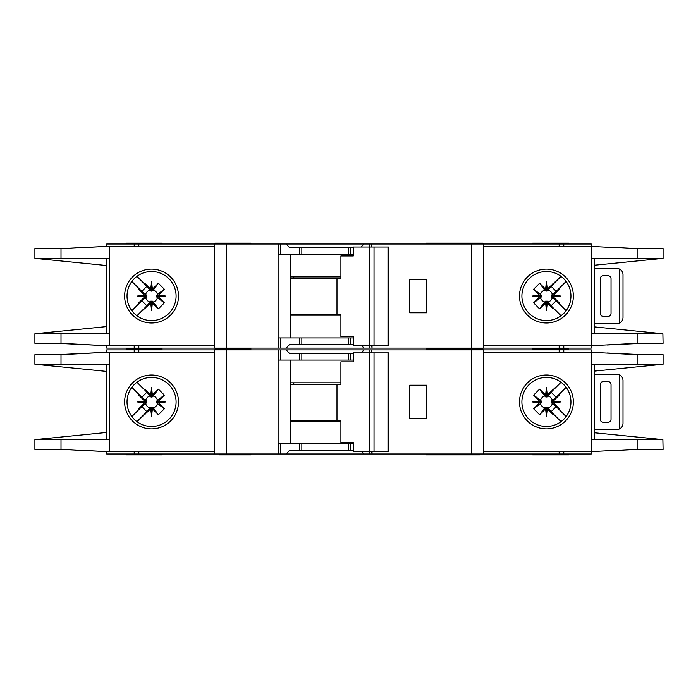 <?xml version="1.0" encoding="UTF-8"?>
<svg xmlns="http://www.w3.org/2000/svg" width="698" height="698" viewBox="0 0 698 698"><rect width="100%" height="100%" fill="white"/><g stroke="black" fill="none" stroke-linecap="round" stroke-linejoin="round"><path stroke-width="1.05" d="M346.304 450.411L340.921 450.411M309.214 450.411L303.831 450.411M303.831 353.485L309.214 353.485M340.921 353.485L346.304 353.485M151.562 407.047L150.663 407.056L150.663 408.906L151.562 408.819L151.562 407.047L153.237 407.868A6.151 6.151 0 0 0 157.486 403.619L156.675 402.851L158.525 402.851L158.446 401.123L164.37 395.12L157.486 400.277A6.151 6.151 0 0 0 153.237 396.028L152.469 396.839L152.469 394.989L150.742 395.068L144.739 389.144L149.896 396.028A6.151 6.151 0 0 0 145.646 400.277L146.458 401.045L144.608 401.045L144.687 402.772L138.762 408.775L145.646 403.619A6.151 6.151 0 0 0 149.896 407.868L150.663 407.056M145.646 403.619L146.458 402.851L146.458 401.045M149.896 396.028L151.117 397.083L152.469 396.839M547.337 407.056L545.531 407.056L545.531 408.906L547.258 408.827L553.261 414.752L547.337 407.056L547.337 408.906M545.531 408.906L539.606 414.752L533.63 408.775L540.514 403.619A6.151 6.151 0 0 0 544.763 407.868L545.531 407.056M540.514 403.619L541.325 402.851L541.325 401.045L539.475 401.045L539.554 402.772L533.63 408.775M539.475 401.045L533.63 395.12L539.606 389.144L544.763 396.028A6.151 6.151 0 0 0 540.514 400.277L541.325 401.045M544.763 396.028L546.883 397.083L547.337 394.989L546.438 395.077L546.438 396.848M551.533 401.952L551.542 402.851L553.392 402.851L553.305 401.952L551.533 401.952L551.542 401.045L553.392 401.045L559.238 395.12L552.354 400.277A6.151 6.151 0 0 0 548.105 396.028L547.337 396.839M553.313 401.123L560.782 401.952L553.305 401.952L553.392 401.045M545.609 395.068L546.438 387.599L546.438 395.077L545.531 394.989L545.531 396.839M157.486 400.277L156.431 401.498L156.675 402.851M156.666 401.952L165.915 401.952L158.446 402.772M156.675 401.045L158.525 401.045M151.562 396.848L151.562 387.599L152.391 395.068M150.663 396.839L150.663 394.989M426.181 453.997L426.181 454.895L452.862 454.895L452.862 453.997M250.879 453.997L250.879 454.895L243.698 454.895L243.698 453.997M479.727 453.997L479.727 454.895L452.862 454.895M162.032 453.997L162.032 454.895L126.137 454.895L126.137 453.997M483.016 349.899L483.016 349L426.181 349L452.862 349L452.862 348.101M426.181 349.899L426.181 348.101M447.121 349.899L447.121 348.101M250.879 349.899L250.879 349L214.984 349L214.984 349.899M532.67 349.899L532.67 349L568.573 349L532.67 349L532.67 348.101M127.036 401.952A24.526 24.526 0 0 0 151.562 426.478A24.526 24.526 0 0 0 176.097 401.952A24.526 24.526 0 0 0 151.562 377.417A24.526 24.526 0 0 0 127.036 401.952M151.562 428.886A26.934 26.934 0 0 1 124.628 401.952A26.934 26.934 0 0 1 151.562 375.018A26.934 26.934 0 0 1 178.496 401.952A26.934 26.934 0 0 1 151.562 428.886M546.438 377.417A24.526 24.526 0 0 1 560.939 382.172A24.526 24.526 0 0 0 521.903 401.952A24.526 24.526 0 0 0 560.939 421.723A24.526 24.526 0 0 0 560.939 382.172L563.085 383.935M546.438 428.886A26.934 26.934 0 0 1 519.504 401.952A26.934 26.934 0 0 1 546.438 375.018A26.934 26.934 0 0 1 573.372 401.952A26.934 26.934 0 0 1 546.438 428.886M563.783 419.289L560.939 421.723M662.899 439.618L663.1 449.215L637.152 449.215L591.703 451.606L591.703 439.644L662.899 439.644L594.295 432.76M637.152 354.68L663.1 354.68L663.1 364.26L591.703 364.26L591.703 352.289L637.152 354.68L637.152 364.26M594.295 371.135L662.899 364.277M565.415 386.404L562.719 383.603M563.932 419.14L565.589 417.273M562.719 420.292A24.526 24.526 0 0 1 546.438 426.478M483.618 451.606L591.302 451.606L591.302 453.997L483.618 453.997L483.618 349.899L591.302 349.899L591.302 352.289L483.618 352.289M591.703 451.606L591.703 352.289M594.295 439.644L594.295 364.26M106.698 352.289L106.698 349.899L280.491 349.899L280.491 360.072L278.101 360.072L278.101 453.997L106.698 453.997L106.698 451.606M353.301 360.072L299.651 360.072L299.651 353.485L289.522 353.485L286.215 349.899L280.491 349.899M286.215 349.899L363.928 349.899L361.171 352.891M369.652 352.891L369.652 349.899L363.928 349.899M369.652 349.899L471.647 349.899L471.647 453.997L372.034 453.997L372.034 451.606M483.618 349.899L471.647 349.899M483.618 453.997L471.647 453.997M371.737 451.606L372.034 453.997M371.737 453.997L369.652 453.997L369.652 451.606M361.721 451.606L363.928 453.997L369.652 453.997M363.928 453.997L286.215 453.997L289.522 450.411L299.651 450.411L299.651 443.832L278.406 443.832L278.101 453.997M280.491 443.832L280.491 453.997L286.215 453.997M280.491 453.997L278.406 453.997M642.081 449.215L607.277 450.891M618.062 450.289L640.302 449.215M607.277 353.005L642.081 354.68M618.062 353.607L640.302 354.68M568.573 349.899L568.573 348.101M162.032 348.101L162.032 349L126.137 349L126.137 349.899M214.382 451.606L106.358 451.606L61.005 449.215L34.9 449.215L34.9 439.644L106.698 432.463M109.307 352.289L109.307 364.26L61.005 364.26L61.005 354.68L106.358 352.289L214.382 352.289M106.698 364.26L106.698 439.644M61.005 354.68L34.9 354.68L34.9 364.26L106.698 371.432M109.307 451.606L109.307 439.644L35.118 439.618M61.005 364.26L35.118 364.26M144.608 401.045L138.762 395.12L139.085 394.545L141.816 397.275L131.87 387.329M141.816 397.275L146.894 392.197L144.163 389.467L146.894 392.197M136.948 382.251L144.163 389.467L144.739 389.144M150.663 408.906L136.948 421.644L146.894 411.698L141.816 406.62L131.87 416.566L139.085 409.351L138.762 408.775M150.742 395.068L151.562 387.599M152.469 394.989L158.394 389.144L164.37 395.12M158.446 401.123L165.915 401.952M158.525 402.851L164.37 408.775L158.394 414.752L153.237 407.868M152.391 408.827L151.562 416.296L151.562 408.819L152.391 408.827L158.394 414.752M151.562 416.296L150.742 408.827M144.163 414.429L146.894 411.698M141.816 406.62L139.085 409.351M144.687 402.772L137.218 401.952L144.687 401.123M106.358 352.289L57.349 354.68M58.841 354.68L95.216 352.883M57.349 449.215L106.358 451.606M58.841 449.215L95.216 451.021M214.382 453.997L214.382 349.899M299.651 360.072L280.491 360.072M299.651 353.485L353.301 353.485M426.478 418.704L426.478 385.2L409.726 385.2L409.726 418.704L426.478 418.704M532.67 453.997L532.67 454.895L568.573 454.895L568.573 453.997M353.301 443.832L299.651 443.832M353.301 450.411L299.651 450.411M290.848 360.072L290.848 443.832M458.621 453.997L458.621 454.895M220.969 453.997L220.969 454.895L243.698 454.895M219.172 453.997L219.172 454.895L220.969 454.895M145.646 400.277L138.762 395.12M149.896 407.868L144.739 414.752M158.394 389.144L153.237 396.028M164.37 408.775L157.486 403.619M152.469 408.906L152.469 407.056M144.608 402.851L146.458 402.851M137.218 401.952L146.467 401.952M553.392 402.851L559.238 408.775L558.915 409.351L556.184 406.62L566.13 416.566M556.184 406.62L551.106 411.698L553.837 414.429L551.106 411.698M561.052 421.644L553.837 414.429L553.261 414.752M547.337 394.989L561.052 382.251L551.106 392.197L556.184 397.275L566.13 387.329L558.915 394.545L559.238 395.12M547.258 408.827L546.438 416.296L545.609 408.827M539.554 402.772L532.085 401.952L539.554 401.123M545.531 394.989L539.606 389.144M546.438 387.599L547.258 395.068M553.837 389.467L551.106 392.197M556.184 397.275L558.915 394.545M560.782 401.952L553.313 402.772M608.054 381.605L603.273 381.605A2.993 2.993 0 0 0 600.28 384.598L600.28 419.297A2.993 2.993 0 0 0 603.273 422.29L608.054 422.29A2.993 2.993 0 0 0 611.047 419.297L611.047 384.598A2.993 2.993 0 0 0 608.054 381.605M619.423 428.973L619.423 374.931C621.7 376.048 622.895 377.88 623.017 380.41L623.017 423.485C622.895 426.016 621.7 427.848 619.423 428.973A5.985 5.985 0 0 1 617.032 429.471L596.092 429.471A5.985 5.985 0 0 1 594.295 429.191M594.295 374.704A5.985 5.985 0 0 1 596.092 374.425L617.032 374.425A5.985 5.985 0 0 1 619.423 374.931M533.63 395.12L540.514 400.277M541.334 401.952L532.085 401.952M541.325 402.851L539.475 402.851M548.105 396.028L553.261 389.144M539.606 414.752L544.763 407.868M552.354 400.277L551.542 401.045M546.438 407.047L546.438 416.296M548.105 407.868A6.151 6.151 0 0 0 552.354 403.619L551.542 402.851M552.354 403.619L559.238 408.775M374.032 451.606L353.301 451.606L353.301 442.628L340.912 442.628L340.912 420.196L336.994 420.196L336.994 384.301L340.912 384.301L340.912 361.861L353.301 361.861L353.301 352.891L388.009 352.891L388.009 451.606L374.032 451.606L374.032 352.891M388.009 451.606L388.454 451.606L388.454 352.891L388.009 352.891M369.827 451.606L369.827 352.891M353.301 361.861L352.56 361.861M290.848 420.196L336.994 420.196M336.994 384.301L290.848 384.301M340.912 421.095L290.848 421.095M290.848 382.801L340.912 382.801M346.304 344.515L340.921 344.515M309.214 344.515L303.831 344.515M303.831 247.589L309.214 247.589M340.921 247.589L346.304 247.589M151.562 301.152L150.663 301.161L150.663 303.011L151.562 302.923L151.562 301.152L153.237 301.972A6.151 6.151 0 0 0 157.486 297.723L156.675 296.955L158.525 296.955L158.446 295.228L164.37 289.225L157.486 294.382A6.151 6.151 0 0 0 153.237 290.132L152.469 290.944L152.469 289.094L150.742 289.173L144.739 283.248L149.896 290.132A6.151 6.151 0 0 0 145.646 294.382L146.458 295.149L144.608 295.149L144.687 296.877L138.762 302.88L145.646 297.723A6.151 6.151 0 0 0 149.896 301.972L150.663 301.161M145.646 297.723L146.458 296.955L146.458 295.149M149.896 290.132L151.117 291.188L152.469 290.944M547.337 301.161L545.531 301.161L545.531 303.011L547.258 302.932L553.261 308.856L547.337 301.161L547.337 303.011M545.531 303.011L539.606 308.856L533.63 302.88L540.514 297.723A6.151 6.151 0 0 0 544.763 301.972L545.531 301.161M540.514 297.723L541.325 296.955L541.325 295.149L539.475 295.149L539.554 296.877L533.63 302.88M539.475 295.149L533.63 289.225L539.606 283.248L544.763 290.132A6.151 6.151 0 0 0 540.514 294.382L541.325 295.149M544.763 290.132L546.883 291.188L547.337 289.094L546.438 289.181L546.438 290.953M551.533 296.048L551.542 296.955L553.392 296.955L553.305 296.048L551.533 296.048L551.542 295.149L553.392 295.149L559.238 289.225L552.354 294.382A6.151 6.151 0 0 0 548.105 290.132L547.337 290.944M553.313 295.228L560.782 296.048L553.305 296.048L553.392 295.149M545.609 289.173L546.438 281.704L546.438 289.181L545.531 289.094L545.531 290.944M157.486 294.382L156.431 295.603L156.675 296.955M156.666 296.048L165.915 296.048L158.446 296.877M156.675 295.149L158.525 295.149M151.562 290.953L151.562 281.704L152.391 289.173M150.663 290.944L150.663 289.094M250.879 348.101L250.879 349L243.698 349L243.698 348.101M479.727 348.101L479.727 349M483.016 244.003L483.016 243.105L426.181 243.105L426.181 244.003M447.121 244.003L447.121 243.105M250.879 244.003L250.879 243.105L214.984 243.105L214.984 244.003M532.67 244.003L532.67 243.105L568.573 243.105L568.573 244.003M127.036 296.048A24.526 24.526 0 0 0 151.562 320.583A24.526 24.526 0 0 0 176.097 296.048A24.526 24.526 0 0 0 151.562 271.522A24.526 24.526 0 0 0 127.036 296.048M151.562 322.982A26.934 26.934 0 0 1 124.628 296.048A26.934 26.934 0 0 1 151.562 269.114A26.934 26.934 0 0 1 178.496 296.048A26.934 26.934 0 0 1 151.562 322.982M546.438 271.522A24.526 24.526 0 0 1 560.939 276.277A24.526 24.526 0 0 0 521.903 296.048A24.526 24.526 0 0 0 560.939 315.828A24.526 24.526 0 0 0 560.939 276.277L563.085 278.04M546.438 322.982A26.934 26.934 0 0 1 519.504 296.048A26.934 26.934 0 0 1 546.438 269.114A26.934 26.934 0 0 1 573.372 296.048A26.934 26.934 0 0 1 546.438 322.982M563.783 313.393L560.939 315.828M662.899 333.723L663.1 343.32L637.152 343.32L591.703 345.711L591.703 333.74L662.899 333.74L594.295 326.865M483.618 345.711L591.302 345.711L591.302 348.101L483.618 348.101L483.618 244.003L591.302 244.003L591.302 246.394L637.152 248.785L663.1 248.785L663.1 258.356L594.295 265.24M637.152 248.785L637.152 258.356L662.899 258.382M637.152 258.356L591.703 258.356L591.703 246.394M565.415 280.509L562.719 277.708M563.932 313.236L565.589 311.378M562.719 314.397A24.526 24.526 0 0 1 546.438 320.583M591.703 345.711L591.302 246.394L483.618 246.394M594.295 333.74L594.295 258.356M106.698 246.394L106.698 244.003L280.491 244.003L280.491 254.168L278.101 254.168L278.101 348.101L106.698 348.101L106.698 345.711M353.301 254.168L299.651 254.168L299.651 247.589L289.522 247.589L286.215 244.003L280.491 244.003M286.215 244.003L363.928 244.003L361.171 246.996M369.652 246.996L369.652 244.003L363.928 244.003M369.652 244.003L471.647 244.003L471.647 348.101L372.034 348.101L372.034 345.711M483.618 244.003L471.647 244.003M483.618 348.101L471.647 348.101M371.737 345.711L372.034 348.101M371.737 348.101L369.652 348.101L369.652 345.711M361.721 345.711L363.928 348.101L369.652 348.101M363.928 348.101L286.215 348.101L289.522 344.515L299.651 344.515L299.651 337.928L278.406 337.928L278.101 348.101M280.491 337.928L280.491 348.101L286.215 348.101M280.491 348.101L278.406 348.101M642.081 343.32L607.277 344.995M618.062 344.393L640.302 343.32M607.277 247.109L642.081 248.785M618.062 247.711L640.302 248.785M162.032 244.003L162.032 243.105L126.137 243.105L126.137 244.003M214.382 345.711L106.358 345.711L61.005 343.32L34.9 343.32L34.9 333.74L106.698 326.568M109.307 246.394L109.307 258.356L61.005 258.356L61.005 248.785L106.358 246.394L214.382 246.394M106.698 258.356L106.698 333.74M61.005 248.785L34.9 248.785L34.9 258.356L61.005 258.356M35.118 258.382L106.698 265.537M35.118 333.74L109.307 333.74L109.307 345.711M144.608 295.149L138.762 289.225L139.085 288.649L141.816 291.38L131.87 281.434M141.816 291.38L146.894 286.302L144.163 283.571L146.894 286.302M136.948 276.356L144.163 283.571L144.739 283.248M150.663 303.011L136.948 315.749L146.894 305.803L141.816 300.725L131.87 310.671L139.085 303.456L138.762 302.88M150.742 289.173L151.562 281.704M152.469 289.094L158.394 283.248L164.37 289.225M158.446 295.228L165.915 296.048M158.525 296.955L164.37 302.88L158.394 308.856L153.237 301.972M152.391 302.932L151.562 310.401L151.562 302.923L152.391 302.932L158.394 308.856M151.562 310.401L150.742 302.932M144.163 308.533L146.894 305.803M141.816 300.725L139.085 303.456M144.687 296.877L137.218 296.048L144.687 295.228M106.358 246.394L57.349 248.785M58.841 248.785L95.216 246.979M57.349 343.32L106.358 345.711M58.841 343.32L95.216 345.117M214.382 348.101L214.382 244.003M299.651 254.168L280.491 254.168M299.651 247.589L353.301 247.589M426.478 312.8L426.478 279.296L409.726 279.296L409.726 312.8L426.478 312.8M126.137 348.101L126.137 349L162.032 349L162.032 349.899M353.301 337.928L299.651 337.928M353.301 344.515L299.651 344.515M290.848 254.168L290.848 337.928M458.621 348.101L458.621 349M220.969 348.101L220.969 349M145.646 294.382L138.762 289.225M149.896 301.972L144.739 308.856M158.394 283.248L153.237 290.132M164.37 302.88L157.486 297.723M152.469 303.011L152.469 301.161M144.608 296.955L146.458 296.955M137.218 296.048L146.467 296.048M553.392 296.955L559.238 302.88L558.915 303.456L556.184 300.725L566.13 310.671M556.184 300.725L551.106 305.803L553.837 308.533L551.106 305.803M561.052 315.749L553.837 308.533L553.261 308.856M547.337 289.094L561.052 276.356L551.106 286.302L556.184 291.38L566.13 281.434L558.915 288.649L559.238 289.225M547.258 302.932L546.438 310.401L545.609 302.932M539.554 296.877L532.085 296.048L539.554 295.228M545.531 289.094L539.606 283.248M546.438 281.704L547.258 289.173M553.837 283.571L551.106 286.302M556.184 291.38L558.915 288.649M560.782 296.048L553.313 296.877M608.054 275.71L603.273 275.71A2.993 2.993 0 0 0 600.28 278.703L600.28 313.402A2.993 2.993 0 0 0 603.273 316.395L608.054 316.395A2.993 2.993 0 0 0 611.047 313.402L611.047 278.703A2.993 2.993 0 0 0 608.054 275.71M619.423 323.069L619.423 269.027C621.7 270.152 622.895 271.984 623.017 274.515L623.017 317.59C622.895 320.12 621.7 321.953 619.423 323.069A5.985 5.985 0 0 1 617.032 323.575L596.092 323.575A5.985 5.985 0 0 1 594.295 323.296M594.295 268.809A5.985 5.985 0 0 1 596.092 268.529L617.032 268.529A5.985 5.985 0 0 1 619.423 269.027M533.63 289.225L540.514 294.382M541.334 296.048L532.085 296.048M541.325 296.955L539.475 296.955M548.105 290.132L553.261 283.248M539.606 308.856L544.763 301.972M552.354 294.382L551.542 295.149M546.438 301.152L546.438 310.401M548.105 301.972A6.151 6.151 0 0 0 552.354 297.723L551.542 296.955M552.354 297.723L559.238 302.88M374.032 345.711L353.301 345.711L353.301 336.733L340.912 336.733L340.912 314.301L336.994 314.301L336.994 278.406L340.912 278.406L340.912 255.965L353.301 255.965L353.301 246.996L388.009 246.996L388.009 345.711L374.032 345.711L374.032 246.996M388.009 345.711L388.454 345.711L388.454 246.996L388.009 246.996M369.827 345.711L369.827 246.996M353.301 255.965L352.56 255.965M290.848 314.301L336.994 314.301M336.994 278.406L290.848 278.406M340.912 315.199L290.848 315.199M290.848 276.905L340.912 276.905M637.152 439.644L637.152 449.215M563.792 352.289L563.792 349.899M559.177 352.289L559.177 349.899M559.177 451.606L559.177 453.997M563.792 451.606L563.792 453.997M109.682 352.289L109.682 451.606M61.005 449.215L61.005 439.644M134.208 349.899L134.208 352.289M138.823 349.899L138.823 352.289M226.353 453.997L226.353 349.899M278.284 349.899L278.284 360.072M350.483 360.072L350.483 353.485M371.851 352.891L371.851 349.899M138.823 451.606L138.823 453.997M134.208 451.606L134.208 453.997M350.483 450.411L350.483 443.832M226.946 453.997L226.946 454.895M293.788 420.196L293.788 421.095M293.788 382.801L293.788 384.301M348.285 360.072L348.285 353.485M301.85 360.072L301.85 353.485M348.285 450.411L348.285 443.832M301.85 450.411L301.85 443.832M637.152 333.74L637.152 343.32M563.792 246.394L563.792 244.003M559.177 246.394L559.177 244.003M559.177 345.711L559.177 348.101M563.792 345.711L563.792 348.101M109.682 246.394L109.682 345.711M61.005 343.32L61.005 333.74M134.208 244.003L134.208 246.394M138.823 244.003L138.823 246.394M226.353 348.101L226.353 244.003M278.284 244.003L278.284 254.168M350.483 254.168L350.483 247.589M371.851 246.996L371.851 244.003M138.823 345.711L138.823 348.101M134.208 345.711L134.208 348.101M350.483 344.515L350.483 337.928M226.946 348.101L226.946 349M293.788 314.301L293.788 315.199M293.788 276.905L293.788 278.406M348.285 254.168L348.285 247.589M301.85 254.168L301.85 247.589M348.285 344.515L348.285 337.928M301.85 344.515L301.85 337.928M447.121 453.997L447.121 454.895M219.172 348.101L219.172 349"/></g></svg>

